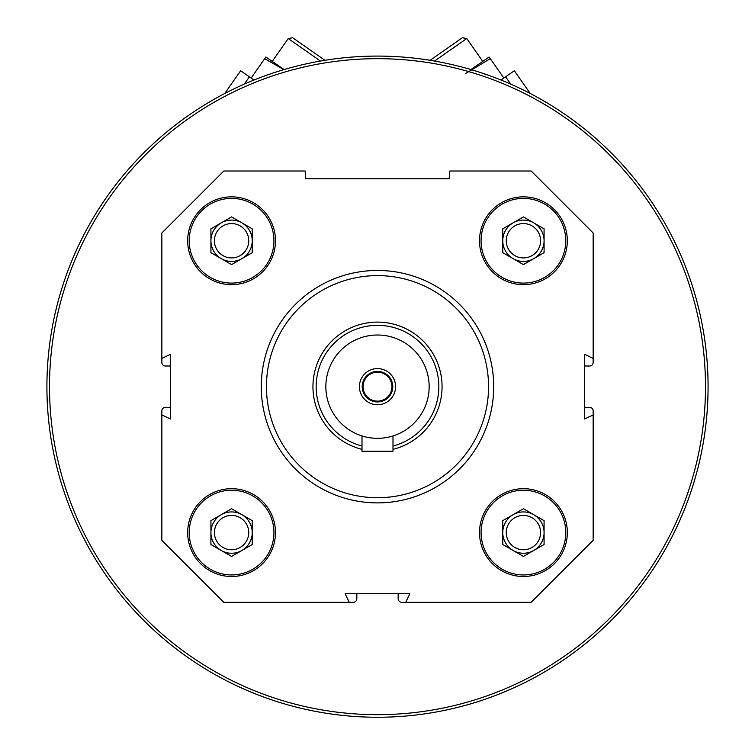 <?xml version="1.0" encoding="UTF-8"?>
<svg xmlns="http://www.w3.org/2000/svg" width="755" height="755" viewBox="0 0 755 755"><rect width="100%" height="100%" fill="white"/><g stroke="black" fill="none" stroke-linecap="round" stroke-linejoin="round"><path stroke-width="1.13" d="M567.326 532.586A43.903 43.903 0 0 0 501.471 494.563A43.903 43.903 0 0 0 501.471 570.61A43.903 43.903 0 0 0 567.326 532.586M275.481 240.751A43.903 43.903 0 0 0 209.626 202.727A43.903 43.903 0 0 0 209.626 278.774A43.903 43.903 0 0 0 275.481 240.751M593.156 414.92L593.156 540.335L531.171 602.32L405.746 602.32L409.852 593.694L345.148 593.694L349.254 602.32L223.829 602.32L161.844 540.335L161.844 414.92L170.47 419.016L170.47 354.322L161.844 358.417L161.844 233.002L223.829 171.017L305.19 171.017L305.86 178.775L449.14 178.775L449.81 171.017L531.171 171.017L593.156 233.002L593.156 358.417L584.53 354.322L584.53 419.016L593.156 414.92L593.156 410.947A3.615 3.615 0 0 0 589.542 407.332L584.53 407.332M275.481 532.586A43.903 43.903 0 0 0 209.626 494.563A43.903 43.903 0 0 0 209.626 570.61A43.903 43.903 0 0 0 275.481 532.586M567.326 240.751A43.903 43.903 0 0 0 501.471 202.727A43.903 43.903 0 0 0 501.471 278.774A43.903 43.903 0 0 0 567.326 240.751M405.746 602.32L401.773 602.32A3.615 3.615 0 0 1 398.159 598.706L398.159 593.694M356.841 593.694L356.841 598.706A3.615 3.615 0 0 1 353.227 602.32L349.254 602.32M161.844 414.92L161.844 410.947A3.615 3.615 0 0 1 165.458 407.332L170.47 407.332M170.47 366.005L165.458 366.005A3.615 3.615 0 0 1 161.844 362.391L161.844 358.417M593.156 358.417L593.156 362.391A3.615 3.615 0 0 1 589.542 366.005L584.53 366.005M46.914 386.664A330.586 330.586 0 0 1 542.788 100.377A330.586 330.586 0 0 1 542.788 672.96A330.586 330.586 0 0 1 46.914 386.664M203.642 105.492L213.439 99.669M263.07 76.519L271.262 73.622M481.133 72.754L491.892 76.51M541.533 99.651L549.027 104.067M49.5 386.664A328 328 0 0 1 541.495 102.614A328 328 0 0 1 541.495 670.723A328 328 0 0 1 49.5 386.664M266.449 386.664A111.051 111.051 0 0 1 433.03 290.496A111.051 111.051 0 0 1 433.03 482.841A111.051 111.051 0 0 1 266.449 386.664M261.277 386.664A116.223 116.223 0 0 1 435.607 286.022A116.223 116.223 0 0 1 435.607 487.315A116.223 116.223 0 0 1 261.277 386.664M273.933 240.751A42.355 42.355 0 0 0 210.4 204.067A42.355 42.355 0 0 0 210.4 277.425A42.355 42.355 0 0 0 273.933 240.751M248.744 240.751A17.167 17.167 0 0 0 222.999 225.877A17.167 17.167 0 0 0 222.999 255.615A17.167 17.167 0 0 0 248.744 240.751M252.236 240.751A20.659 20.659 0 0 0 241.911 222.857A20.659 20.659 0 0 1 241.911 258.644A20.659 20.659 0 0 0 252.236 240.751M241.911 258.644A20.659 20.659 0 0 1 210.919 240.751A20.659 20.659 0 0 1 241.911 222.857M252.236 252.68L231.577 264.609L210.919 252.68L210.919 228.822L231.577 216.893L252.236 228.822L252.236 252.68M273.933 532.586A42.355 42.355 0 0 0 210.4 495.912A42.355 42.355 0 0 0 210.4 569.27A42.355 42.355 0 0 0 273.933 532.586M565.778 532.586A42.355 42.355 0 0 0 502.245 495.912A42.355 42.355 0 0 0 502.245 569.27A42.355 42.355 0 0 0 565.778 532.586M565.778 240.751A42.355 42.355 0 0 0 502.245 204.067A42.355 42.355 0 0 0 502.245 277.425A42.355 42.355 0 0 0 565.778 240.751M248.744 532.586A17.167 17.167 0 0 0 222.999 517.722A17.167 17.167 0 0 0 222.999 547.46A17.167 17.167 0 0 0 248.744 532.586M252.236 532.586A20.659 20.659 0 0 0 241.911 514.693A20.659 20.659 0 0 1 241.911 550.48A20.659 20.659 0 0 0 252.236 532.586M241.911 550.48A20.659 20.659 0 0 1 210.919 532.586A20.659 20.659 0 0 1 241.911 514.693M252.236 544.515L231.577 556.444L210.919 544.515L210.919 520.657L231.577 508.728L252.236 520.657L252.236 544.515M540.589 532.586A17.167 17.167 0 0 0 514.834 517.722A17.167 17.167 0 0 0 514.834 547.46A17.167 17.167 0 0 0 540.589 532.586M544.081 532.586A20.659 20.659 0 0 0 533.747 514.693A20.659 20.659 0 0 1 533.747 550.48A20.659 20.659 0 0 0 544.081 532.586M533.747 550.48A20.659 20.659 0 0 1 502.764 532.586A20.659 20.659 0 0 1 533.747 514.693M544.081 544.515L523.423 556.444L502.764 544.515L502.764 520.657L523.423 508.728L544.081 520.657L544.081 544.515M540.589 240.751A17.167 17.167 0 0 0 514.834 225.877A17.167 17.167 0 0 0 514.834 255.615A17.167 17.167 0 0 0 540.589 240.751M544.081 240.751A20.659 20.659 0 0 0 533.747 222.857A20.659 20.659 0 0 1 533.747 258.644A20.659 20.659 0 0 0 544.081 240.751M533.747 258.644A20.659 20.659 0 0 1 502.764 240.751A20.659 20.659 0 0 1 533.747 222.857M544.081 252.68L523.423 264.609L502.764 252.68L502.764 228.822L523.423 216.893L544.081 228.822L544.081 252.68M510.729 84.116L505.623 76.821L514.344 70.734L530.255 93.497M505.623 76.821L501.037 80.03M434.559 61.051L466.76 38.533L482.709 61.334M430.105 60.296L462.353 37.75L466.76 38.533M503.434 78.36L503.774 77.944L489.136 57.012L470.931 69.564M465.731 73.443L490.306 58.673M224.745 93.497L240.656 70.734L249.376 76.821L244.271 84.116M253.963 80.03L249.376 76.821M272.291 61.334L288.24 38.533L320.441 61.051M288.24 38.533L292.647 37.75L324.895 60.296M284.069 69.564L265.864 57.012L251.226 77.944L251.566 78.36M264.694 58.673L283.861 69.62M377.5 401.132A14.458 14.458 0 0 0 390.024 379.435A14.458 14.458 0 0 0 364.976 379.435A14.458 14.458 0 0 0 377.5 401.132M325.849 386.664A51.651 51.651 0 0 1 403.33 341.94A51.651 51.651 0 0 1 403.33 431.398A51.651 51.651 0 0 1 325.849 386.664M377.5 368.591A18.082 18.082 0 0 1 393.157 395.705A18.082 18.082 0 0 1 361.843 395.705A18.082 18.082 0 0 1 377.5 368.591M362.004 446.016A61.334 61.334 0 0 1 372.281 325.556A61.334 61.334 0 0 1 437.947 376.273A61.334 61.334 0 0 1 392.996 446.016M362.004 449.348A64.571 64.571 0 0 1 372.291 322.309A64.571 64.571 0 0 1 441.222 376.283A64.571 64.571 0 0 1 392.996 449.348M362.004 435.946L362.004 451.235L392.996 451.235L392.996 435.946M377.5 371.384A15.279 15.279 0 0 1 390.731 394.308A15.279 15.279 0 0 1 364.269 394.308A15.279 15.279 0 0 1 377.5 371.384"/></g></svg>
